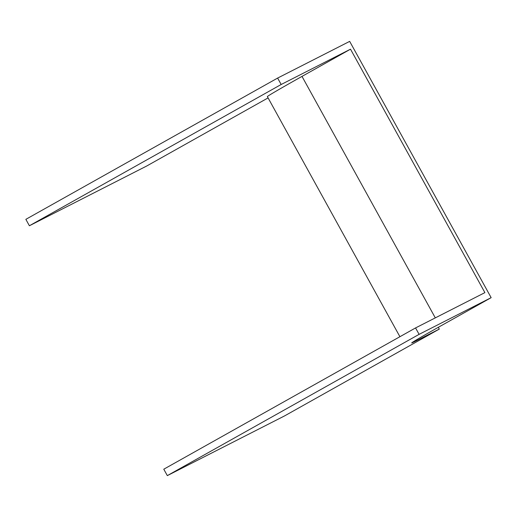 <?xml version="1.0" encoding="UTF-8"?>
<svg xmlns="http://www.w3.org/2000/svg" width="517" height="517" viewBox="0 0 517 517"><rect width="100%" height="100%" fill="white"/><g stroke="black" fill="none" stroke-linecap="round" stroke-linejoin="round"><path stroke-width="0.78" d="M284.55 415.92L167.327 475.621L419.1 334.357L491.15 297.663L442.636 324.876A61.122 0.931 151.1 0 0 411.713 342.913A61.122 0.931 151.1 0 0 416.715 340.593L439.301 329.09L284.55 415.92M419.1 334.357L415.558 327.933L163.779 469.203L167.327 475.621M415.558 327.933L484.894 292.622L350.507 49.18L301.999 76.4A68.457 1.04 151.1 0 0 267.36 96.595L399.912 336.709M268.084 97.907L146.615 166.06L29.391 225.761L25.85 219.337L277.623 78.073L349.673 41.379L491.15 297.663M277.623 78.073L281.17 84.491L350.507 49.18M438.313 327.313L439.301 329.09M29.391 225.761L281.17 84.491M416.34 339.921L416.715 340.593M301.999 76.4L435.301 317.877"/></g></svg>
